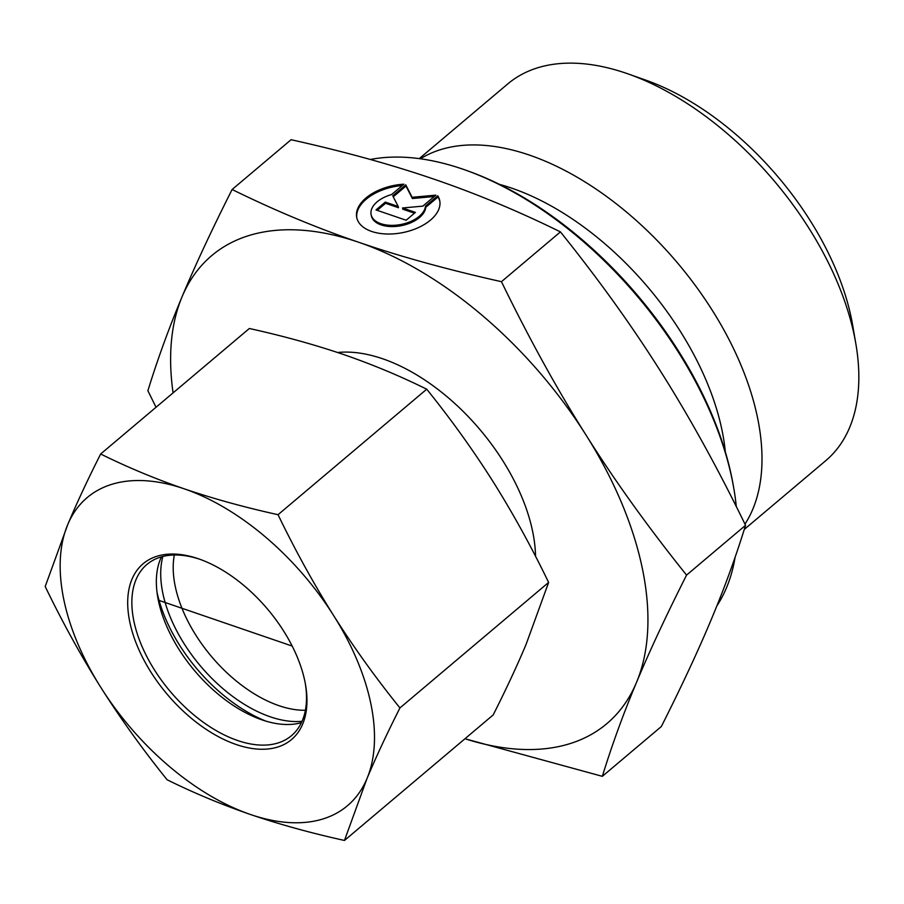 <?xml version="1.0" encoding="UTF-8"?>
<svg xmlns="http://www.w3.org/2000/svg" width="904" height="904" viewBox="0 0 904 904"><rect width="100%" height="100%" fill="white"/><g stroke="black" fill="none" stroke-linecap="round" stroke-linejoin="round"><path stroke-width="1.36" d="M437.751 195.784L437.999 196.993L425.727 207.344A27.674 15.673 168.5 0 1 399.342 226.023A27.674 15.673 168.5 0 1 371.352 215.796L371.103 214.587A27.674 15.673 -11.5 0 0 399.093 224.813A27.674 15.673 -11.5 0 0 425.479 206.135L437.751 195.784A42.352 23.99 168.5 0 1 439.717 200.586A42.352 23.99 168.5 0 1 403.014 232.554A42.352 23.99 168.5 0 1 356.718 217.514A42.352 23.99 168.5 0 1 403.873 184.19L391.601 194.541A27.674 15.673 -11.5 0 0 371.103 214.587M402.291 185.523A42.352 23.99 -11.5 0 0 356.854 218.124M439.83 201.196A42.352 23.99 -11.5 0 0 437.999 196.993M425.479 206.135L425.727 207.344M415.422 212.395L406.133 220.237L376.019 209.931L385.307 202.089L398.212 206.507L392.743 195.818L405.76 184.834L412.134 197.309L435.864 195.14L422.857 206.123L402.529 207.976L415.422 212.395M414.484 213.197L402.766 209.186L402.529 207.976M434.236 196.518L412.382 198.518L405.998 186.043L393.251 196.801M412.134 197.309L412.382 198.518M405.76 184.834L405.998 186.043M398.212 206.507L398.461 207.705L385.556 203.298L377.217 210.338M385.307 202.089L385.556 203.298M419.264 158.618L507.743 83.936A246.498 141.035 49.8 0 1 628.009 73.879A246.498 141.035 49.8 0 1 855.851 343.791A246.498 141.035 49.8 0 1 825.747 460.667L744.263 529.439M855.851 343.791L852.698 325.44A224.09 128.21 -130.2 0 0 645.58 80.06L628.009 73.879M420.405 158.776A246.498 141.035 49.8 0 1 670.519 254.86A246.498 141.035 49.8 0 1 744.964 524.094M602.335 776.333L661.332 726.545C681.526 686.52 698.216 650.744 711.391 619.206C724.624 587.645 736.003 556.344 745.551 525.303C718.194 469.006 689.989 417.863 660.948 371.883C631.952 325.869 598.448 279.2 560.435 231.887C518.207 211.118 475.967 193.524 433.728 179.082C391.522 164.618 343.983 151.488 291.099 139.713L232.113 189.501C274.929 210.519 317.168 228.124 358.82 242.306L358.956 242.351C400.461 256.623 447.955 269.731 501.449 281.686C529.202 338.695 557.406 389.839 586.052 435.106C614.584 480.476 648.089 527.134 686.565 575.102C666.135 615.624 649.445 651.4 636.495 682.43C623.432 713.561 612.042 744.862 602.335 776.333L464.972 738.749A306.253 175.218 -130.2 0 0 636.495 682.43A306.253 175.218 -130.2 0 0 586.052 435.106A306.253 175.218 -130.2 0 0 358.956 242.351M560.435 231.887L501.449 281.686M156.042 407.263L147.883 390.743C157.59 359.272 168.98 327.971 182.043 296.84C194.993 265.81 211.683 230.034 232.113 189.501M733.867 488.781L733.449 486.329A288.331 164.969 -130.2 0 0 466.95 170.607L464.611 169.782A291.314 166.675 49.8 0 1 733.867 488.781A291.314 166.675 49.8 0 1 736.285 506.545M370.324 159.477A291.314 166.675 49.8 0 1 464.611 169.782M735.11 557.203A291.314 166.675 49.8 0 1 716.872 605.895M745.551 525.303L686.565 575.102M358.82 242.306A306.253 175.218 -130.2 0 0 182.043 296.84A306.253 175.218 -130.2 0 0 173.082 392.878M302.026 721.324A116.051 66.399 49.8 0 1 200.405 665.932A116.051 66.399 49.8 0 1 162.867 556.457M174.325 554.999A112.039 64.105 -130.2 0 0 211.525 656.553A112.039 64.105 -130.2 0 0 305.394 710.273M265.81 721.098A123.995 70.941 49.8 0 1 157.002 592.21M305.36 683.786A112.039 64.105 49.8 0 1 291.472 735.686A112.039 64.105 49.8 0 1 170.212 691.424A112.039 64.105 49.8 0 1 146.934 564.446A112.039 64.105 49.8 0 1 200.428 559.474M198.383 558.751A115.034 65.811 -130.2 0 0 129.498 620.539A115.034 65.811 -130.2 0 0 234.136 743.789A115.034 65.811 -130.2 0 0 305.575 685.017A115.034 65.811 -130.2 0 0 199.253 559.056A115.034 65.811 -130.2 0 0 198.383 558.751M301.416 722.658A112.039 64.105 49.8 0 1 262.115 719.912A112.039 64.105 49.8 0 1 261.267 719.618A112.039 64.105 49.8 0 1 157.703 596.934A112.039 64.105 49.8 0 1 161.443 556.841M366.967 778.615A201.682 115.396 -130.2 0 0 333.745 615.748A201.682 115.396 -130.2 0 0 184.111 488.781A201.682 115.396 -130.2 0 0 67.698 524.693A201.682 115.396 -130.2 0 0 100.909 687.56A201.682 115.396 -130.2 0 0 250.555 814.527A201.682 115.396 -130.2 0 0 366.967 778.615L344.469 840.46C310.818 833.013 279.505 824.38 250.555 814.527C221.695 804.583 193.874 793 167.104 779.756C142.9 749.744 120.831 719.008 100.909 687.56C81.1 656.021 62.523 622.347 45.2 586.526L67.698 524.693C76.783 503.042 87.778 479.482 100.66 454C127.441 467.244 155.251 478.837 184.111 488.781C213.073 498.624 244.374 507.268 278.036 514.704C295.359 550.525 313.925 584.21 333.745 615.748C353.667 647.196 375.736 677.921 399.941 707.934C387.048 733.415 376.064 756.976 366.967 778.615M344.469 840.46L493.166 714.951C506.048 689.469 517.043 665.909 526.139 644.258L548.626 582.425C531.303 546.604 512.726 512.93 492.917 481.391C472.995 449.943 450.926 419.207 426.722 389.195C399.952 375.951 372.132 364.357 343.283 354.424C314.321 344.571 283.008 335.938 249.357 328.491L100.66 454M548.626 582.425L399.941 707.934M426.722 389.195L278.036 514.704M292.184 646.066L158.313 600.166M725.324 451.853A227.288 130.04 -130.2 0 0 499.573 184.405M535.552 556.344A162.087 92.739 -130.2 0 0 382.641 358.764A162.087 92.739 -130.2 0 0 337.587 352.503"/></g></svg>
